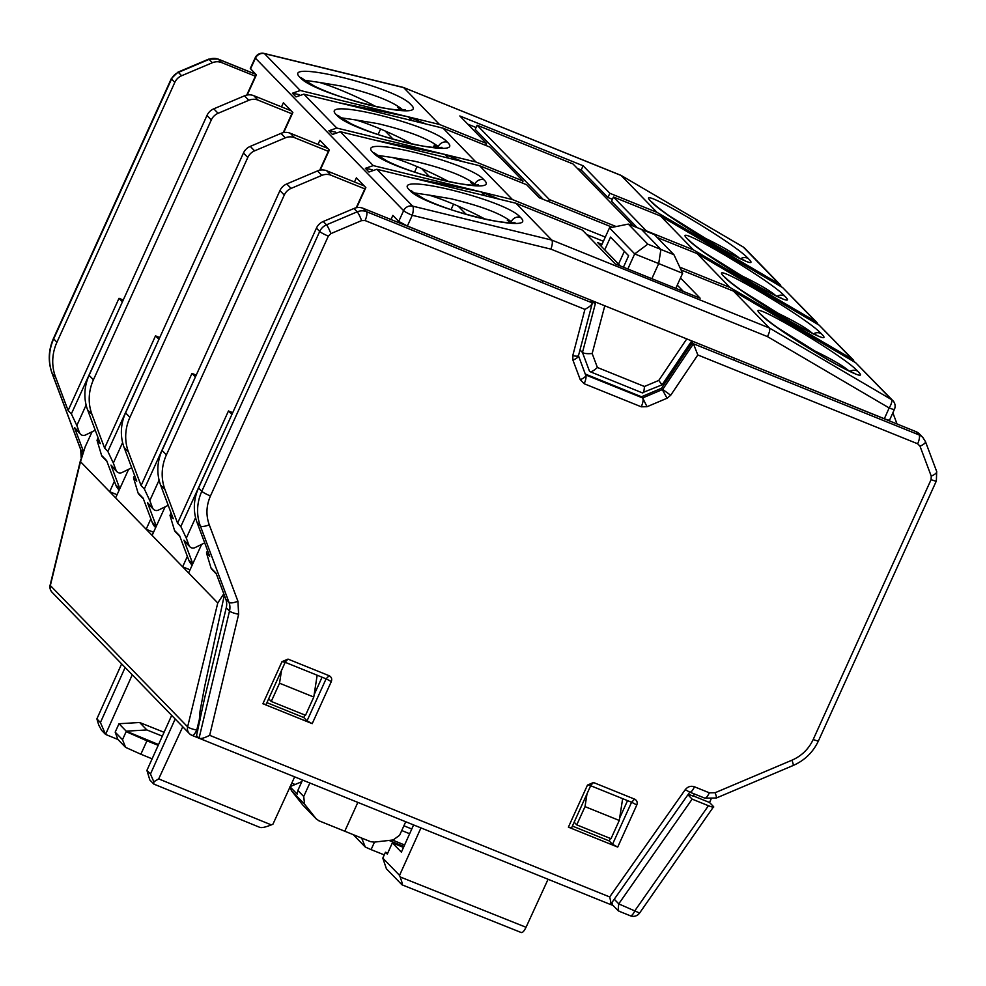<?xml version="1.0" encoding="UTF-8"?>
<svg xmlns="http://www.w3.org/2000/svg" width="986" height="986" viewBox="0 0 986 986"><rect width="100%" height="100%" fill="white"/><g stroke="black" fill="none" stroke-linecap="round" stroke-linejoin="round"><path stroke-width="1.48" d="M619.405 911.286L618.037 910.608L618.752 903.842L692.135 799.128L687.981 794.852M618.037 910.608L612.725 905.136L611.912 902.831M694.107 793.903L693.565 796.318L688.413 794.235M224.327 595.187L204.57 687.057L200.047 711.189L199.345 719.472L200.306 719.866M420.936 827.932L399.54 875.371L400.131 876.924L526.043 927.271L548.068 879.29M182.755 726.781L158.684 778.903L153.828 781.787L153.816 784.08L149.847 780L146.914 770.386L150.464 774.035L175.175 718.979M294.641 776.906L272.925 824.21L271.323 824.888C265.197 827.316 261.265 828.104 259.552 827.254L153.816 784.08M622.573 799.178L619.27 820.463L611 838.704L576.748 824.863L574.16 822.201M619.27 820.463L585.018 806.634L586.99 793.915M576.748 824.863L585.018 806.634M317.085 675.755L313.782 697.053L305.512 715.294L271.261 701.453L268.673 698.791M313.782 697.053L279.531 683.212L281.503 670.492M271.261 701.453L279.531 683.212M92.092 431.757L85.166 446.868L80.495 461.695L109.668 491.706L117.063 494.701M114.388 481.267L109.668 491.706L115.633 497.856L128.624 469.299M150.87 518.821L146.15 529.26L153.557 532.255M115.633 497.856L152.115 535.398L165.106 506.853M187.365 556.375L182.644 566.814L190.039 569.809M152.115 535.398L188.609 572.952L201.6 544.408M526.043 927.271C523.997 931.363 522.333 933.064 521.052 932.386M400.131 876.924C402.214 882.667 402.818 885.28 401.968 884.787L521.323 932.571M413.59 824.962L401.376 852.15L392.342 842.857L387.288 854.098L385.464 852.212L382.802 858.128L399.54 875.371M153.828 781.787L150.464 774.035M121.648 663.886L96.874 718.88L98.76 725.104L101.595 730.33L105.564 734.422L117.926 739.475L115.177 732.154L122.498 739.685L126.146 731.649L146.939 740.831L140.862 754.228L125.604 747.376L117.926 739.475M693.109 795.85L709.55 802.493L711.029 799.227M191.777 735.211A7.765 7.321 -44.2 0 1 187.623 726.83A7.765 1.442 13.7 0 0 196.769 730.059L199.345 719.472M80.655 459.673L50.138 585.068A7.765 1.442 13.7 0 0 50.348 585.536L80.495 461.695M223.797 593.794L217.77 602.976L187.623 726.83L50.348 585.536A7.765 7.321 135.8 0 0 52.11 592.315A7.765 7.765 0 0 1 50.138 585.068M630.066 915.6A7.765 2.391 -68 0 0 630.337 915.784A7.765 2.391 -68 0 0 635.046 910.472L708.441 805.722C712.533 807.3 714.258 807.62 713.617 806.684L709.55 802.493M618.74 903.879L639.606 913.036A7.765 7.765 0 0 1 630.337 915.784L618.838 911.138M139.63 722.504L146.865 729.948L126.22 731.168L118.998 723.736L139.63 722.504L164.07 732.29M132.26 674.806L105.564 734.422M118.998 723.736L115.177 732.154M403.903 825.787L411.778 829.004M403.496 847.418L392.342 842.857M401.968 884.787L386.401 868.765L382.802 858.128M387.769 853.038L385.464 852.212M171.687 715.38L146.914 770.386M105.403 734.003L100.424 722.541L96.874 718.88M100.424 722.541L125.136 667.473M152.115 758.826L140.862 754.228M146.865 729.948L162.333 736.135M401.746 830.532L409.646 833.749M361.652 838.1L365.301 847.048L371.081 849.624L374.495 842.106M353.395 834.797L365.301 847.048M384.257 854.887L371.081 849.624M708.441 805.722L692.135 799.128M639.606 913.036L713.617 806.684M188.609 572.952L217.77 602.976M125.604 747.376L122.498 739.685M158.191 745.33L146.939 740.831M126.22 731.168L158.536 744.566M392.465 840.035L404.593 844.99M403.915 846.506L389.026 840.429M734.545 358.214L733.707 360.038M542.756 280.727L541.918 282.563M444.834 179.563L444.353 180.635M601.164 246.18L609.471 227.902L634.688 253.87L627.848 268.993M618.555 264.088L624.348 251.331M651.845 278.693L658.697 263.582L634.688 253.92L647.814 244.158L673.931 254.708L682.632 273.282L658.697 263.582L660.903 249.396L641.393 229.319L628.316 224.093L609.471 227.902M675.792 288.368L682.632 273.282M673.931 254.708L654.433 234.643L641.393 229.319M623.423 267.206L628.624 255.731L610.519 237.096L604.726 249.852M405.714 821.782L399.626 835.228L393.192 839.961L374.187 842.13L370.613 841.674L318.86 820.759L316.025 818.639L304.551 804.145L303.725 796.491L297.858 790.452L297.168 794.137L290.081 786.84M297.858 790.452L302.542 780.099M316.494 819.169L302.899 805.131L316.494 819.169M309.826 783.044L303.725 796.491M647.814 244.158L628.316 224.093M295.122 784.499L291.782 783.13M289.946 786.705L291.449 790.661L302.899 805.131M290.192 786.594L301.839 781.652M510.44 222.787A51.136 6.557 24.4 0 0 507.235 220.088M485.235 219.188A51.038 6.545 24.4 0 0 449.209 202.364A51.038 6.545 24.4 0 0 428.848 195.068L450.849 198.728C481.008 205.975 501.135 213.642 511.241 221.714L512.116 222.762M473.958 185.232A51.136 6.557 24.4 0 0 470.753 182.533M448.753 181.634A51.038 6.545 24.4 0 0 412.727 164.81A51.038 6.545 24.4 0 0 392.354 157.513L414.366 161.174C444.513 168.421 464.64 176.087 474.759 184.16L475.622 185.208M433.741 146.174L437.451 147.678A51.136 6.557 24.4 0 0 434.259 144.979M412.259 144.079A51.038 6.545 24.4 0 0 376.233 127.256A51.038 6.545 24.4 0 0 355.872 119.972L377.872 123.632C408.031 130.867 428.158 138.533 438.265 146.606L439.14 147.666M400.982 110.124A51.136 6.557 24.4 0 0 397.777 107.425M375.777 106.525A51.038 6.545 24.4 0 0 339.751 89.701A51.038 6.545 24.4 0 0 319.39 82.417L341.39 86.078C371.537 93.313 391.676 100.979 401.783 109.052L402.645 110.112M668.791 215.527L705.569 238.427A51.038 6.545 24.4 0 0 698.162 234.939M705.286 253.082L742.064 275.981A51.038 6.545 24.4 0 0 734.656 272.493M741.768 290.623L778.546 313.536A51.038 6.545 24.4 0 0 771.138 310.048M778.262 328.178L815.04 351.09A51.038 6.545 24.4 0 0 807.633 347.602M397.58 109.976L396.791 109.668M602.002 244.343L597.676 242.593L620.416 265.998M310.331 95.753L311.687 96.073M383.308 170.861L384.663 171.182M346.998 133.344L348.169 133.628M428.848 195.068L413.886 192.874M849.698 371.586C844.201 366.484 832.64 359.656 815.04 351.09M813.216 334.032C807.707 328.93 796.158 322.102 778.546 313.536M776.734 296.478C771.225 291.375 759.664 284.547 742.064 275.981M740.24 258.924C734.73 253.821 723.182 246.993 705.569 238.427M319.39 82.417L304.415 80.223M355.872 119.972L340.909 117.765M392.354 157.513L377.391 155.32M683.409 291.449L677.259 285.114M681.092 269.954L733.535 291.141L760.872 307.164L757.26 303.454L748.497 299.904M603.383 241.287L586.682 234.532M499.002 199.11L481.279 191.962L484.89 195.672L516.048 203.276L582.332 230.058L615.202 263.891L700.134 298.203L680.5 277.99M731.982 252.736L731.341 254.166M737.885 273.997L739.093 275.242M774.38 311.551L775.588 312.796M810.862 349.106L812.07 350.338M729.923 287.431L697.053 253.587L819.156 325.158L852.064 359.027L729.923 287.431L679.785 267.169M605.293 237.071L512.437 199.554L373.263 165.599L340.355 131.73L332.455 134.453L328.88 130.781L335.548 132.136M516.048 203.276L551.815 240.091L412.653 206.123L376.849 169.272L368.937 172.008L365.362 168.335L372.042 169.691M376.849 169.272L484.89 195.672M340.355 131.73L479.553 165.722L512.437 199.554M303.873 94.175L443.071 128.168L475.942 162L336.781 128.044L303.873 94.175L295.96 96.899L292.398 93.226L299.066 94.594M354.479 181.991L356.377 177.837L365.843 187.574L356.661 207.676M317.985 144.437L319.895 140.283L329.349 150.02L320.179 170.122M281.503 106.882L283.401 102.729L292.867 112.466L283.685 132.568M403.422 87.446L621.007 175.36L743.284 247.067L779.088 283.919L656.947 212.323L621.18 175.508L403.422 87.446L264.137 53.429A7.765 2.231 103.7 0 1 264.482 53.638L403.681 87.631L439.46 124.458L300.286 90.49L264.482 53.638A7.765 7.321 135.8 0 0 255.473 58.137A7.765 7.321 135.8 0 0 255.448 58.174A7.765 1.011 -155.3 0 1 255.226 57.73L250.308 68.453L256.372 74.911L247.203 95.026M390.961 219.545L392.872 215.392L398.714 221.406L407.366 226.028L884.343 418.73C888.349 420.282 890.038 420.578 889.384 419.642M592.586 302.308L592.931 301.001M779.088 283.919L781.972 287.197M687.895 232.055L782.674 287.604L815.582 321.473L693.441 249.877L660.571 216.033L687.895 232.055L684.284 228.345L713.704 247.178M815.582 321.473L818.454 324.751M724.377 269.609L720.778 265.9L750.186 284.732M852.064 359.027L854.948 362.293M757.26 303.454L786.68 322.286M760.872 307.164L855.651 362.712L891.455 399.564L769.314 327.956L733.535 291.141M479.553 165.722L526.66 184.752L539.305 197.767L612.429 227.31M657.206 237.49L697.053 253.587M411.359 177.702L481.279 191.962M374.877 140.16L444.797 154.408L448.408 158.117M338.383 102.606L408.315 116.853L411.914 120.563M255.226 57.73L255.226 57.73A7.765 7.765 0 0 1 264.137 53.429M550.928 249.138C552.443 244.676 552.727 241.669 551.815 240.091L769.314 327.956C770.165 329.509 769.548 332.393 767.465 336.608L550.928 249.138L412.271 215.293A7.765 0.961 -155.5 0 1 403.619 210.671A7.765 7.321 -44.2 0 1 403.631 210.622A7.765 7.321 -44.2 0 1 412.653 206.123A7.765 2.231 103.7 0 1 412.271 215.293L407.366 226.028M580.076 350.03L582.467 352.483L595.754 302.147M365.362 168.335L373.263 165.599M328.88 130.781L336.781 128.044M292.398 93.226L300.286 90.49M444.797 154.408L462.508 161.556M443.071 128.168L490.178 147.197L523.048 181.03L522.186 182.952M523.048 181.03L475.942 162M408.315 116.853L426.026 124.002M656.947 212.323L609.853 193.293L583.12 165.771L459.821 115.966L486.554 143.488L485.704 145.398M486.554 143.488L439.46 124.458M817.049 322.619L782.674 287.604M853.531 360.173L819.156 325.158M889.606 420.073L894.438 409.301A7.765 0.974 -155.9 0 1 889.162 407.957A7.765 2.502 -59.6 0 0 891.455 399.564A7.765 7.321 -44.2 0 1 892.922 400.71L855.651 362.712M780.555 285.065L744.75 248.225A7.765 7.321 135.8 0 0 743.284 247.067A7.765 2.514 -59.6 0 0 743.111 246.931L743.111 246.931A7.765 2.514 -59.6 0 0 742.902 246.845M609.853 193.293L607.931 197.496L612.405 199.308M675.521 224.796L684.284 228.345M693.441 249.877L646.335 230.847L613.465 197.003L611.53 201.206L637.227 227.655M613.465 197.003L660.571 216.033M712.003 262.35L720.778 265.9M604.788 305.783L592.167 353.543L597.393 367.482L644.437 386.487C644.117 391.282 643.402 393.377 642.293 392.773L662.111 384.811L691.716 340.909M597.393 367.482C593.658 370.896 591.045 372.227 589.579 371.475L642.539 392.946M592.167 353.543C587.286 353.912 584.057 353.567 582.467 352.483L589.579 371.475M644.437 386.487L658.759 380.448L661.791 384.528M607.931 197.496L581.198 169.986L577.389 168.446M476.078 127.514L467.795 124.162M543.113 199.308L475.215 129.412L477.138 125.222L573.026 163.959L633.443 226.139M581.198 169.986L583.12 165.771M548.524 201.489L549.387 199.579L477.138 125.222M616.151 226.558L549.387 199.579M667.103 398.221L647.038 406.713L641.27 406.811C643.094 402.448 643.55 399.49 642.638 397.937L662.703 389.445L693.429 343.769L697.805 354.96L670.702 395.25L667.103 398.221L661.544 388.262L641.492 396.754L642.638 397.937L585.659 374.914M641.492 396.754L585.351 374.064M86.127 405.024L76.834 425.508L71.362 413.861L122.461 301.765M76.834 425.508L79.533 432.706A4.659 4.388 135.8 0 0 85.585 434.949L95.248 430.229M197.101 522.592L200.343 525.945L229.011 602.372A15.529 14.642 -44.2 0 1 229.504 611.049L199.061 738.218L196.534 735.618L204.275 699.542L226.262 607.709A15.529 14.642 135.8 0 0 225.757 599.02L216.094 573.248L211.041 568.047L206.468 552.924L209.722 556.264L197.101 522.592A46.588 43.914 -44.2 0 1 198.556 487.984L316.432 228.123A12.424 11.709 -44.2 0 1 323.248 221.493L353.962 208.49A12.424 11.709 -44.2 0 1 363.205 208.329L522.827 272.678M211.041 568.047A4.659 4.388 135.8 0 0 211.953 569.489L216.402 574.074M207.565 550.508L206.468 552.924M697.805 354.96L917.658 443.786A7.765 2.391 -68 0 0 919.026 434.912L693.429 343.769L692.271 342.586L661.544 388.262M692.271 342.586L690.952 342.043M595.408 303.454L590.897 301.63L592.204 303.54L578.449 355.798M192.147 565.163L191.74 564.744A15.529 14.642 -44.2 0 1 188.696 559.937L179.612 535.694L174.547 530.493L169.986 515.37L173.24 518.71L160.607 485.05A46.588 43.914 -44.2 0 1 162.074 450.429L279.95 190.569A12.424 11.709 -44.2 0 1 286.753 183.938L317.48 170.935A12.424 11.709 -44.2 0 1 326.711 170.775L364.253 185.935M174.547 530.493A4.659 4.388 135.8 0 0 175.459 531.935L179.92 536.52M171.083 512.954L169.986 515.37M195.585 517.687L186.305 538.159L180.82 526.524L231.932 414.416M186.305 538.159L189.004 545.369A4.659 4.388 -44.2 0 0 195.055 547.6L204.706 542.879M155.665 527.621L155.258 527.202A15.529 14.642 -44.2 0 1 152.214 522.383L143.118 498.152L138.065 492.938L133.504 477.816L136.746 481.156L124.125 447.496A46.588 43.914 -44.2 0 1 125.579 412.875L243.456 153.015A12.424 11.709 -44.2 0 1 250.271 146.384L280.985 133.381A12.424 11.709 -44.2 0 1 290.229 133.221L327.759 148.381M138.065 492.938A4.659 4.388 135.8 0 0 138.977 494.38L143.426 498.965M134.589 475.412L133.504 477.816M159.103 480.133L149.81 500.605L144.338 488.97L195.438 376.862M149.81 500.605L152.51 507.815A4.659 4.388 -44.2 0 0 158.561 510.045L168.212 505.325M119.17 490.067L118.764 489.648A15.529 14.642 -44.2 0 1 115.719 484.829L106.636 460.598L101.57 455.384L97.01 440.261L100.264 443.614L87.631 409.942A46.588 43.914 -44.2 0 1 89.097 375.321L206.974 115.473A12.424 11.709 -44.2 0 1 213.777 108.83L244.503 95.827A12.424 11.709 -44.2 0 1 253.735 95.667L291.277 110.839M101.57 455.384A4.659 4.388 135.8 0 0 102.495 456.838L106.944 461.411M98.107 437.858L97.01 440.261M122.609 442.578L113.328 463.05L107.844 451.415L158.956 339.307M113.328 463.05L116.028 470.26A4.659 4.388 -44.2 0 0 122.079 472.504L131.73 467.771M331.308 681.572L326.12 678.799L329.114 675.706C331.493 676.963 332.22 678.923 331.308 681.572L312.217 723.65L262.905 703.733L266.06 704.546L285.188 662.309M636.796 804.995L631.607 802.21L634.59 799.128C636.968 800.385 637.708 802.333 636.796 804.995L617.704 847.073L568.392 827.143L571.547 827.957L590.663 785.719M353.962 208.49L357.215 211.83A12.424 11.709 -44.2 0 1 366.459 211.67L592.056 302.813C592.574 304.23 590.207 306.424 584.932 309.37L365.079 220.544A7.765 2.391 112 0 0 366.459 211.67L363.205 208.329M572.755 355.675C577.069 356.476 578.905 356.365 578.24 355.33C578.918 356.636 577.155 358.251 572.952 360.186L572.755 355.675L584.932 309.37M647.038 406.713L642.638 397.937M197.767 730.453L196.769 730.059A7.765 2.391 112 0 1 192.048 735.396L610.531 904.519L689.769 792.14L704.374 797.97C705.656 798.672 707.319 796.959 709.353 792.818L694.489 786.803C692.443 790.945 690.779 792.67 689.497 791.955L685.208 789.724C687.723 786.594 690.816 785.62 694.489 786.803M199.061 738.218C200.713 739.044 204.25 738.083 209.673 735.334L609.681 896.94C611.024 902.412 611.234 904.889 610.309 904.359M326.095 678.836L307.028 720.877L312.217 723.65M307.028 720.877L303.774 717.537L304.908 715.047M266.923 702.648L303.774 717.537M572.41 826.058L609.262 840.947L610.396 838.457M631.582 802.259L612.516 844.299L617.704 847.073M612.516 844.299L609.262 840.947M80.458 434.148L75.392 428.947A4.659 4.388 -44.2 0 1 74.48 427.505L83.428 451.366M81.789 455.939A15.529 14.642 135.8 0 0 80.889 449.924L52.233 373.497L55.487 376.849L68.108 410.521L119.01 298.302L123.25 300.015M119.01 298.302L122.264 301.654M68.108 410.521L71.362 413.861M55.487 376.849A46.588 43.914 -44.2 0 1 56.941 342.228L53.688 338.888A7.765 0.998 -155.6 0 1 53.466 338.445C48.388 350.042 47.92 361.628 52.048 373.226A7.765 2.391 159.4 0 0 52.233 373.497A46.588 43.914 -44.2 0 1 53.688 338.888L171.564 79.028A7.765 0.998 -155.6 0 1 171.342 78.584L53.466 338.445M174.818 82.38A12.424 11.709 -44.2 0 1 181.621 75.737L178.38 72.397A12.424 11.709 -44.2 0 0 171.564 79.028L174.818 82.38L56.941 342.228M171.342 78.584L177.936 72.163A7.765 0.986 -112.9 0 1 178.38 72.397L209.094 59.382L212.347 62.734L181.621 75.737M212.347 62.734A12.424 11.709 -44.2 0 1 221.591 62.574L218.337 59.234A7.765 2.391 -68 0 0 218.066 59.049L208.662 59.148A7.765 0.986 -112.9 0 1 209.094 59.382A12.424 11.709 -44.2 0 1 218.337 59.234L255.867 74.394M919.593 434.123A12.424 11.709 135.8 0 0 915.772 431.56L919.026 434.912A12.424 11.709 -44.2 0 1 922.847 437.476L919.593 434.123M755.707 366.767L915.772 431.56M892.86 412.814L897.05 424.005M393.204 139.26L385.181 131.015M378.069 134.564L380.571 129.043M116.028 470.26L110.962 465.059A4.659 4.388 135.8 0 0 111.886 466.501L116.94 471.702M244.503 95.827L248.829 100.289L218.116 113.291A12.424 11.709 135.8 0 0 211.3 119.935L93.436 379.783A46.588 43.914 135.8 0 0 91.969 414.403L104.602 448.075L155.505 335.856L159.744 337.569M155.505 335.856L158.746 339.209M104.602 448.075L107.844 451.415M248.829 100.289A12.424 11.709 -44.2 0 1 258.073 100.128L253.735 95.667M429.686 176.814L421.675 168.569M414.564 172.119L417.066 166.597M152.51 507.815L147.456 502.613A4.659 4.388 135.8 0 0 148.368 504.056L153.422 509.257M280.985 133.381L285.324 137.843L254.598 150.846A12.424 11.709 135.8 0 0 247.794 157.477L129.918 417.337A46.588 43.914 135.8 0 0 128.451 451.958L141.084 485.617L191.987 373.411L196.226 375.124M191.987 373.411L195.24 376.763M141.084 485.617L144.338 488.97M285.324 137.843A12.424 11.709 -44.2 0 1 294.567 137.683L290.229 133.221M466.168 214.369L458.157 206.123M451.046 209.673L453.548 204.151M189.004 545.369L183.938 540.155A4.659 4.388 135.8 0 0 184.863 541.61L189.916 546.811M317.48 170.935L321.806 175.397L291.092 188.4A12.424 11.709 135.8 0 0 284.276 195.031L166.4 454.891A46.588 43.914 135.8 0 0 164.945 489.512L177.579 523.172L228.469 410.965L232.721 412.678M228.469 410.965L231.722 414.305M177.579 523.172L180.82 526.524M321.806 175.397A12.424 11.709 -44.2 0 1 331.05 175.237L326.711 170.775M255.362 76.218L221.591 62.574M291.844 113.772L258.073 100.128M328.326 151.326L294.567 137.683M364.82 188.881L331.05 175.237M183.938 540.155L192.788 563.758M147.456 502.613L156.306 526.204M110.962 465.059L119.811 488.649M314.152 694.649L322.065 677.209M619.639 818.072L627.552 800.62M158.684 778.903L271.323 824.888M614.364 899.331L618.752 903.842M344.718 831.334L357.832 802.431M304.551 804.145L291.449 790.661M478.481 184.887L473.144 185.22C460.893 184.394 446.904 181.732 431.153 177.233C413.91 172.328 399.429 167.041 387.695 161.396L376.566 154.58A7.765 7.321 135.8 0 0 373.189 152.657C387.424 169.999 504.857 198.667 483.769 179.662A7.765 7.321 135.8 0 0 474.759 184.16M483.769 179.662C469.533 162.32 352.113 133.652 373.189 152.657M441.987 147.333L436.65 147.666C424.411 146.84 410.41 144.178 394.671 139.679C377.416 134.774 362.934 129.486 351.201 123.842L340.071 117.026A7.765 7.321 135.8 0 0 336.707 115.103C350.942 132.444 468.362 161.112 447.287 142.107A7.765 7.321 135.8 0 0 438.265 146.606M447.287 142.107C433.051 124.766 315.619 96.098 336.707 115.103M405.505 109.779L400.168 110.112C387.917 109.286 373.928 106.636 358.177 102.125C340.934 97.22 326.452 91.944 314.719 86.287L303.589 79.472A7.765 7.321 135.8 0 0 300.212 77.549C314.448 94.89 431.88 123.558 410.792 104.553C396.557 87.212 279.137 58.544 300.212 77.549M740.585 258.714A7.765 7.321 -44.2 0 1 748.275 258.566C733.609 242.149 630.584 181.757 651.241 201.686A7.765 7.321 -44.2 0 1 652.707 202.833L652.264 202.413M651.241 201.686C665.895 218.103 768.932 278.496 748.275 258.566M777.067 296.268A7.765 7.321 -44.2 0 1 784.757 296.12C770.103 279.704 667.066 219.311 687.723 239.241A7.765 7.321 -44.2 0 1 689.189 240.387L688.746 239.968M687.723 239.241C702.389 255.657 805.414 316.05 784.757 296.12M813.561 333.81A7.765 7.321 -44.2 0 1 821.252 333.675C806.585 317.258 703.56 256.865 724.217 276.795A7.765 7.321 -44.2 0 1 725.684 277.941L725.228 277.522M724.217 276.795C738.871 293.212 841.908 353.604 821.252 333.675M850.043 371.365A7.765 7.321 -44.2 0 1 857.734 371.229C843.079 354.812 740.042 294.42 760.699 314.349C775.353 330.766 878.39 391.159 857.734 371.229M514.963 222.429L509.626 222.762C497.388 221.949 483.386 219.286 467.647 214.788C450.392 209.87 435.911 204.595 424.177 198.95L413.048 192.122A7.765 7.321 135.8 0 0 409.671 190.212C423.918 207.553 541.339 236.221 520.263 217.203A7.765 7.321 135.8 0 0 511.241 221.714M520.263 217.203C506.028 199.875 388.595 171.194 409.671 190.212M398.714 221.406L403.619 210.671L255.448 58.174L250.53 68.897M767.465 336.608L889.162 407.957L884.343 418.73M658.759 380.448L686.761 338.913M892.922 400.71L892.922 400.71A7.765 7.765 0 0 1 894.438 409.301M400.057 223.218L400.341 222.589M83.107 452.217L80.889 449.924A7.765 2.391 159.4 0 1 80.716 449.653L81.172 458.145M433.704 146.236L437.254 147.678M262.905 703.733L281.996 661.655L285.016 662.198L288.011 659.104L329.114 675.706M281.996 661.655L288.011 659.104M568.392 827.143L587.483 785.066L590.503 785.608L593.498 782.514L634.59 799.128M587.483 785.066L593.498 782.514M316.432 228.123L319.686 231.476L201.81 491.324A46.588 43.914 -44.2 0 0 200.343 525.945A7.765 2.391 -20.6 0 0 209.254 524.798L237.909 601.226L238.649 614.253L209.673 735.334M225.757 599.02L229.011 602.372A7.765 2.391 -20.6 0 0 237.909 601.226M198.556 487.984L201.81 491.324A7.765 0.998 24.4 0 0 210.462 495.958C206.234 505.633 205.827 515.247 209.254 524.798M323.248 221.493L326.489 224.833L357.215 211.83A7.765 0.986 67.1 0 1 361.615 220.605L330.889 233.608A7.765 0.986 -112.9 0 0 326.489 224.833A12.424 11.709 -44.2 0 0 319.686 231.476A7.765 0.998 24.4 0 0 328.338 236.098L210.462 495.958M330.889 233.608L328.338 236.098M361.615 220.605L365.079 220.544M641.27 406.811L584.205 383.751L580.286 379.746L572.952 360.186M580.286 379.746C584.488 377.811 586.251 376.196 585.573 374.89C586.485 376.43 586.029 379.388 584.205 383.751M670.702 395.25L662.703 389.445M715.922 797.773C716.859 798.487 716.6 796.811 715.133 792.719L791.931 760.206C801.618 755.954 808.717 749.04 813.216 739.463L931.092 479.603L931.24 476.139L920 446.19L917.658 443.786M920 446.19A7.765 2.391 -20.6 0 0 925.46 441.605L922.847 437.476M931.24 476.139A7.765 2.391 -20.6 0 0 936.7 471.555L936.355 480.958A7.765 0.998 24.4 0 1 931.092 479.603M813.216 739.463A7.765 0.998 24.4 0 0 818.479 740.806L936.355 480.958M791.931 760.206A7.765 0.986 67.1 0 1 793.163 765.493L716.354 798.007L704.645 798.155M226.262 607.709L229.504 611.049A7.765 1.442 13.5 0 0 238.649 614.253M79.533 432.706L74.48 427.505M93.436 379.783L89.097 375.321M87.631 409.942L91.969 414.403M206.974 115.473L211.3 119.935M218.116 113.291L213.777 108.83M129.918 417.337L125.579 412.875M124.125 447.496L128.451 451.958M243.456 153.015L247.794 157.477M254.598 150.846L250.271 146.384M166.4 454.891L162.074 450.429M160.607 485.05L164.945 489.512M279.95 190.569L284.276 195.031M291.092 188.4L286.753 183.938M192.677 564.017L188.696 559.937M156.182 526.475L152.214 522.383M119.7 488.92L115.719 484.829M609.681 896.94L685.208 789.724M709.353 792.818L715.133 792.719M610.691 904.519L613.07 905.481M52.11 592.315L189.386 733.609A7.765 7.765 0 0 0 192.048 735.396M652.707 202.833C655.813 206.025 662.986 211.509 674.214 219.311L713.014 243.924C726.435 251.763 736.369 257.001 742.815 259.663L744.911 260.661M689.189 240.387C692.295 243.579 699.468 249.064 710.709 256.865L749.496 281.478C762.917 289.305 772.851 294.555 779.297 297.217L781.405 298.216M725.684 277.941C728.79 281.121 735.963 286.618 747.191 294.42L785.978 319.033C799.412 326.859 809.346 332.109 815.779 334.772L817.887 335.77M854.381 373.324L852.274 372.326C845.828 369.664 835.894 364.413 822.472 356.587L783.685 331.974C772.445 324.172 765.272 318.675 762.166 315.495L761.722 315.076M621.007 175.36L743.111 246.931A7.765 7.765 0 0 1 744.75 248.225M356.192 207.775L365.547 187.278M319.71 170.221L329.065 149.724M283.216 132.666L292.571 112.17M246.734 95.112L256.089 74.616M80.716 449.653L52.048 373.226M177.936 72.163L208.662 59.148M255.744 74.27L218.066 59.049M585.573 374.89L578.474 355.736M925.46 441.605L936.7 471.555M818.479 740.806C813.117 752.195 804.675 760.428 793.163 765.493M326.28 678.91L285.274 662.345M631.767 802.333L590.75 785.756"/></g></svg>
